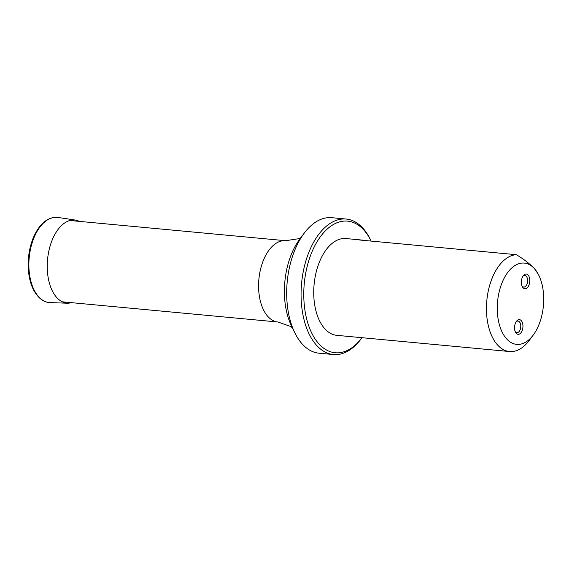 <?xml version="1.0" encoding="UTF-8"?>
<svg xmlns="http://www.w3.org/2000/svg" width="572" height="572" viewBox="0 0 572 572"><rect width="100%" height="100%" fill="white"/><g stroke="black" fill="none" stroke-linecap="round" stroke-linejoin="round"><path stroke-width="0.86" d="M523.015 287.687A7.386 4.161 -84.6 0 1 522.243 286.493A7.386 4.161 -84.6 0 1 522.243 277.577A7.386 4.161 -84.6 0 1 523.251 275.74A7.386 4.161 -84.6 0 1 528.807 276.054A7.386 4.161 -84.6 0 1 528.607 285.857A7.386 4.161 -84.6 0 1 523.015 287.687M516.187 333.297A7.386 4.161 -84.6 0 1 515.415 332.103A7.386 4.161 -84.6 0 1 515.415 323.18A7.386 4.161 -84.6 0 1 516.423 321.342A7.386 4.161 -84.6 0 1 521.971 321.664A7.386 4.161 -84.6 0 1 521.778 331.467A7.386 4.161 -84.6 0 1 516.187 333.297M364.157 240.426A48.606 27.392 95.4 0 0 361.904 240.047A48.606 27.392 95.4 0 0 359.631 240.004L516.352 254.69C524.002 259.288 530.101 264.021 534.641 268.883A40.834 23.009 -84.6 0 1 538.903 275.468A40.834 23.009 -84.6 0 1 533.333 334.92A40.834 23.009 -84.6 0 1 502.666 333.154A40.834 23.009 -84.6 0 1 503.739 278.993A40.834 23.009 -84.6 0 1 534.641 268.883L538.352 274.374M533.333 334.92L529.379 340.261A48.606 27.392 -84.6 0 1 509.559 351.53L336.844 335.342A48.606 27.392 -84.6 0 1 314.107 284.391A48.606 27.392 -84.6 0 1 345.917 238.545L361.904 240.047M509.559 351.53A48.606 27.392 -84.6 0 1 486.658 302.588A48.606 27.392 -84.6 0 1 516.352 254.69M371.135 241.077A66.109 37.252 95.4 0 0 314.757 245.903A66.109 37.252 95.4 0 0 318.468 343.372A66.109 37.252 95.4 0 0 361.983 337.695L361.182 338.781A68.054 38.353 -84.6 0 1 333.433 354.547A68.054 38.353 -84.6 0 1 316.194 344.88A68.054 38.353 -84.6 0 1 304.283 266.874A68.054 38.353 -84.6 0 1 346.132 219.04A68.054 38.353 -84.6 0 1 370.47 239.689L371.142 241.077M333.433 354.547L319.04 353.203A68.054 38.353 -84.6 0 1 301.801 343.529A68.054 38.353 -84.6 0 1 294.694 332.546A68.054 38.353 -84.6 0 1 303.982 233.462A68.054 38.353 -84.6 0 1 331.739 217.689L346.132 219.04M521.964 285.828A5.834 3.289 95.4 0 0 523.752 287.072A5.834 3.289 95.4 0 0 527.57 281.567A5.834 3.289 95.4 0 0 524.846 275.454A5.834 3.289 95.4 0 0 522.851 276.34M515.136 331.431A5.834 3.289 95.4 0 0 516.924 332.675A5.834 3.289 95.4 0 0 520.742 327.177A5.834 3.289 95.4 0 0 518.017 321.064A5.834 3.289 95.4 0 0 516.023 321.95M62.255 301.794L277.992 322.015A40.834 23.009 -84.6 0 1 258.894 279.215A40.834 23.009 -84.6 0 1 285.607 240.705L69.877 220.492M303.982 233.462L299.413 239.639A59.052 33.276 95.4 0 0 291.355 325.625L294.694 332.546M79.901 221.428L75.64 220.106A41.77 23.538 95.4 0 0 52.174 240.083A41.77 23.538 95.4 0 0 67.853 303.246L72.279 302.738M75.64 220.106L57.944 217.453A42.764 24.103 95.4 0 0 33.92 237.902A42.764 24.103 95.4 0 0 49.971 302.567L67.853 303.246M538.903 275.468L538.366 274.36M277.992 322.015L290.812 326.533L292.428 327.849M285.607 240.705L299.049 238.646L300.879 237.652M57.944 217.453C47.619 216.759 39.346 223.645 33.147 238.109C28.879 248.984 27.377 260.439 28.621 272.472C29.401 279.107 31.045 284.913 33.562 289.89C38.996 299.928 45.317 302.517 49.971 302.567"/></g></svg>
